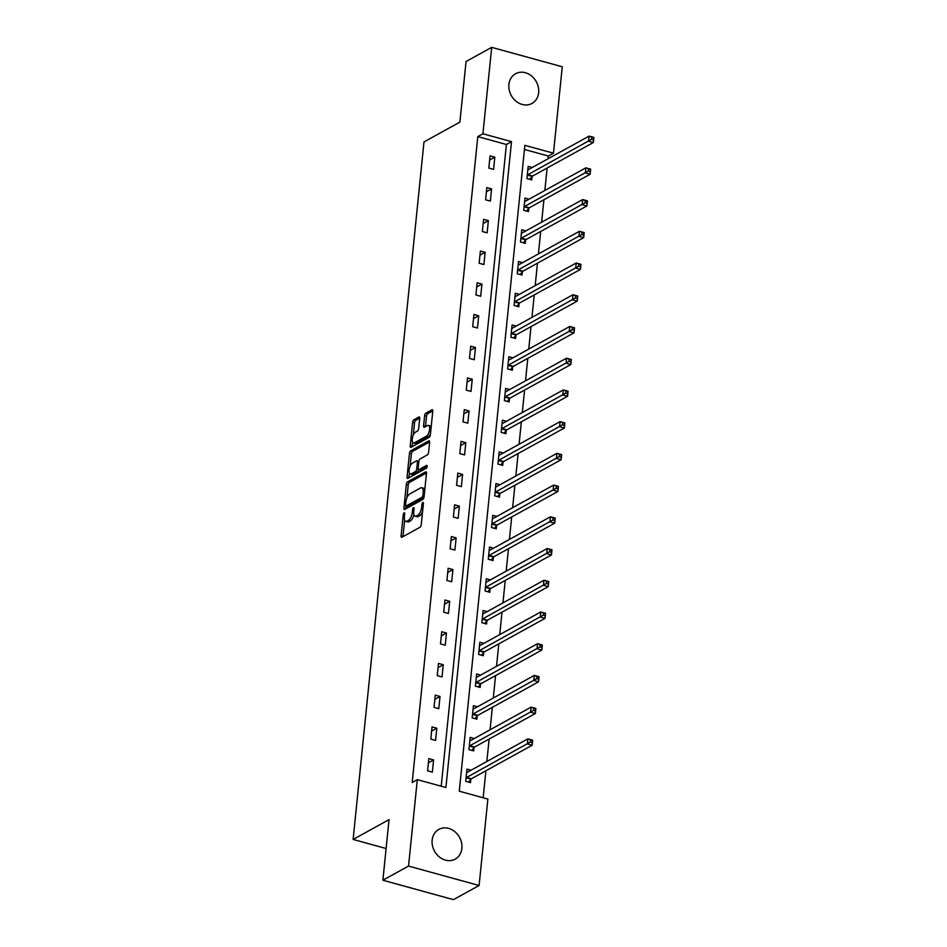 <?xml version="1.0" encoding="UTF-8"?>
<svg xmlns="http://www.w3.org/2000/svg" width="947" height="947" viewBox="0 0 947 947"><rect width="100%" height="100%" fill="white"/><g stroke="black" fill="none" stroke-linecap="round" stroke-linejoin="round"><path stroke-width="1.42" d="M404.097 512.824A1.492 0.627 -74.6 0 0 403.256 514.6L401.102 535.813A2.131 0.888 -74.6 0 0 401.54 537.316A2.131 0.888 -74.6 0 0 401.907 537.257L420.03 527.254A2.131 0.888 -74.6 0 0 421.237 524.697L423.392 503.484A1.492 0.627 -74.6 0 0 423.084 502.431A1.492 0.627 -74.6 0 0 422.836 502.478A1.492 0.627 -74.6 0 0 421.983 504.266L421.711 507.012A6.83 2.841 -74.6 0 1 417.84 515.18L416.325 516.008A6.83 2.841 -74.6 0 1 415.165 516.21A6.83 2.841 -74.6 0 1 413.756 511.404L414.028 508.657A1.492 0.627 -74.6 0 0 413.721 507.604A1.492 0.627 -74.6 0 0 413.472 507.651A1.492 0.627 -74.6 0 0 412.62 509.439L412.336 512.185A6.83 2.841 -74.6 0 1 408.465 520.341L406.961 521.181A6.83 2.841 -74.6 0 1 405.79 521.383A6.83 2.841 -74.6 0 1 404.381 516.577L404.665 513.83A1.492 0.627 -74.6 0 0 404.357 512.777A1.492 0.627 -74.6 0 0 404.097 512.824M538.654 92.676A16.963 14.288 -118.9 0 1 531.977 103.436A16.963 14.288 -118.9 0 1 515.961 101.175A16.963 14.288 -118.9 0 1 508.906 84.484A16.963 14.288 -118.9 0 1 515.582 73.724A16.963 14.288 -118.9 0 1 531.587 75.997A16.963 14.288 -118.9 0 1 538.654 92.676M461.887 848.358A16.963 14.288 -118.9 0 1 455.223 859.118A16.963 14.288 -118.9 0 1 439.207 856.846A16.963 14.288 -118.9 0 1 432.152 840.167A16.963 14.288 -118.9 0 1 438.816 829.406A16.963 14.288 -118.9 0 1 454.832 831.667A16.963 14.288 -118.9 0 1 461.887 848.358M419.722 418.42A2.131 0.888 -74.6 0 0 419.284 416.917A2.131 0.888 -74.6 0 0 418.917 416.976L413.839 419.781A2.131 0.888 -74.6 0 0 412.62 422.338L410.229 445.895A2.131 0.888 -74.6 0 0 410.678 447.398A2.131 0.888 -74.6 0 0 411.034 447.327L429.169 437.325A2.131 0.888 -74.6 0 0 430.376 434.768L432.767 411.223A2.131 0.888 -74.6 0 0 432.329 409.72A2.131 0.888 -74.6 0 0 431.962 409.779L425.819 413.164A2.131 0.888 -74.6 0 0 424.611 415.721L423.593 425.807A2.131 0.888 -74.6 0 0 424.031 427.31A2.131 0.888 -74.6 0 0 424.386 427.239L427.44 425.558A5.706 2.379 -74.6 0 1 428.411 425.392A5.706 2.379 -74.6 0 1 429.441 430.459A5.706 2.379 -74.6 0 1 426.351 436.236L414.419 442.829A5.706 2.379 -74.6 0 1 413.448 442.995A5.706 2.379 -74.6 0 1 412.418 437.928A5.706 2.379 -74.6 0 1 415.508 432.152L417.497 431.051A2.131 0.888 -74.6 0 0 418.704 428.494L419.722 418.42M479.099 885.492L453.435 899.65L382.884 880.225L389.039 819.629L353.124 839.444L423.984 141.932L459.899 122.104L466.054 61.508L491.706 47.35L562.258 66.775L553.474 153.201L524.875 145.329L459.271 791.195L487.871 799.067L479.099 885.492L408.536 866.067L417.319 779.641L445.919 787.513L511.522 141.648L482.923 133.776L491.706 47.35M382.884 880.225L408.536 866.067M441.207 786.223L506.396 144.489L477.797 136.605L412.194 782.471L417.319 779.641M477.797 136.605L482.923 133.776M407.53 481.857A2.131 0.888 -74.6 0 0 406.322 484.414L403.931 507.971A2.131 0.888 -74.6 0 0 404.369 509.474A2.131 0.888 -74.6 0 0 404.736 509.403L422.859 499.4A2.131 0.888 -74.6 0 0 424.067 496.855L426.47 473.299A2.131 0.888 -74.6 0 0 426.02 471.795A2.131 0.888 -74.6 0 0 425.665 471.855L407.53 481.857L409.435 482.39A2.131 0.888 -74.6 0 0 408.228 484.935L406.914 497.838M407.08 476.933L409.471 453.376A2.131 0.888 -74.6 0 1 410.678 450.819L428.813 440.817A2.131 0.888 -74.6 0 1 429.18 440.757A2.131 0.888 -74.6 0 1 429.618 442.261L428.589 452.335A2.131 0.888 -74.6 0 1 427.381 454.891L420.03 458.952A2.131 0.888 -74.6 0 0 418.823 461.497L418.136 468.185A2.131 0.888 -74.6 0 0 418.586 469.688A2.131 0.888 -74.6 0 0 418.941 469.629L426.6 465.403A1.492 0.627 -74.6 0 1 426.86 465.356A1.492 0.627 -74.6 0 1 427.121 466.682A1.492 0.627 -74.6 0 1 426.316 468.197L407.885 478.365A2.131 0.888 -74.6 0 1 407.518 478.436A2.131 0.888 -74.6 0 1 407.08 476.933L408.986 477.454L409.435 473.038M353.124 839.444L386.104 848.524M432.353 772.136L433.596 759.932L428.825 758.618L427.582 770.822L432.353 772.136M435.573 740.412L436.816 728.207L432.045 726.894L430.802 739.098L435.573 740.412M438.792 708.687L440.035 696.483L435.265 695.169L434.034 707.373L438.792 708.687M442.012 676.963L443.255 664.758L438.485 663.445L437.254 675.649L442.012 676.963M445.244 645.238L446.475 633.034L441.716 631.72L440.473 643.924L445.244 645.238M448.464 613.514L449.707 601.309L444.936 600.007L443.693 612.2L448.464 613.514M451.683 581.789L452.926 569.597L448.156 568.283L446.913 580.475L451.683 581.789M454.903 550.065L456.146 537.872L451.376 536.558L450.145 548.751L454.903 550.065M458.135 518.34L459.366 506.148L454.607 504.834L453.364 517.026L458.135 518.34M461.355 486.616L462.586 474.423L457.827 473.109L456.584 485.314L461.355 486.616M464.575 454.903L465.817 442.699L461.047 441.385L459.804 453.589L464.575 454.903M467.794 423.179L469.037 410.974L464.267 409.66L463.024 421.865L467.794 423.179M471.014 391.454L472.257 379.25L467.487 377.936L466.255 390.14L471.014 391.454M474.246 359.73L475.477 347.525L470.718 346.211L469.475 358.416L474.246 359.73M477.466 328.005L478.709 315.801L473.938 314.487L472.695 326.691L477.466 328.005M480.685 296.281L481.928 284.076L477.158 282.762L475.915 294.967L480.685 296.281M483.905 264.556L485.148 252.352L480.378 251.038L479.146 263.242L483.905 264.556M487.137 232.832L488.368 220.627L483.609 219.313L482.366 231.518L487.137 232.832M490.357 201.107L491.588 188.903L486.829 187.589L485.586 199.793L490.357 201.107M493.576 169.383L494.819 157.178L490.049 155.864L488.806 168.069L493.576 169.383M483.159 797.765L485.906 770.763M486.841 761.506L489.126 739.039M490.073 729.782L492.345 707.326M493.292 698.057L495.577 675.602M496.512 666.333L498.797 643.877M499.732 634.608L502.017 612.153M502.964 602.884L505.236 580.428M506.183 571.159L508.456 548.704M509.403 539.435L511.688 516.979M512.623 507.722L514.908 485.255M515.843 475.998L518.127 453.53M519.074 444.273L521.347 421.806M522.294 412.549L524.579 390.081M525.514 380.824L527.799 358.357M528.734 349.1L531.018 326.632M531.954 317.375L534.238 294.908M535.185 285.651L537.458 263.183M538.405 253.926L540.69 231.459M541.625 222.202L543.909 199.746M544.845 190.477L547.129 168.021M548.076 158.753L548.349 156.03L524.46 149.46M471.026 770.242L466.966 769.118L465.723 781.322L470.493 782.636L470.825 779.345M474.246 738.518L470.185 737.393L468.943 749.598L473.713 750.912L474.045 747.621M477.466 706.793L473.405 705.669L472.162 717.873L476.933 719.187L477.264 715.896M480.685 675.069L476.625 673.944L475.382 686.149L480.153 687.463L480.484 684.172M483.905 643.344L479.845 642.232L478.614 654.424L483.372 655.738L483.716 652.447M487.137 611.62L483.077 610.507L481.834 622.7L486.604 624.014L486.936 620.723M490.357 579.895L486.296 578.783L485.053 590.975L489.824 592.289L490.155 588.998M493.576 548.171L489.516 547.058L488.273 559.251L493.044 560.565L493.375 557.274M496.796 516.446L492.736 515.334L491.505 527.538L496.264 528.84L496.607 525.549M500.028 484.722L495.968 483.609L494.725 495.814L499.495 497.128L499.827 493.825M503.248 452.997L499.187 451.885L497.944 464.089L502.715 465.403L503.046 462.112M506.467 421.273L502.407 420.16L501.164 432.365L505.935 433.679L506.266 430.388M509.687 389.56L505.627 388.436L504.384 400.64L509.155 401.954L509.486 398.663M512.907 357.836L508.847 356.711L507.616 368.916L512.374 370.23L512.718 366.939M516.139 326.111L512.078 324.987L510.835 337.191L515.606 338.505L515.937 335.214M519.358 294.387L515.298 293.262L514.055 305.467L518.826 306.781L519.157 303.49M522.578 262.662L518.518 261.538L517.275 273.742L522.046 275.056L522.377 271.765M525.798 230.938L521.738 229.813L520.507 242.018L525.265 243.332L525.609 240.041M529.03 199.213L524.958 198.089L523.727 210.293L528.485 211.607L528.828 208.316M532.25 167.489L528.189 166.376L526.946 178.569L531.717 179.883L532.048 176.592M548.349 156.03L553.474 153.201M506.396 144.489L511.522 141.648M433.596 759.932L428.399 762.797M436.816 728.207L431.619 731.072M440.035 696.483L434.839 699.348M443.255 664.758L438.07 667.623M446.475 633.034L441.29 635.899M449.707 601.309L444.51 604.174M452.926 569.597L447.73 572.462M456.146 537.872L450.95 540.737M459.366 506.148L454.181 509.013M462.586 474.423L457.401 477.288M465.817 442.699L460.621 445.563M469.037 410.974L463.841 413.839M472.257 379.25L467.072 382.115M475.477 347.525L470.292 350.39M478.709 315.801L473.512 318.666M481.928 284.076L476.732 286.941M485.148 252.352L479.951 255.216M488.368 220.627L483.183 223.492M491.588 188.903L486.403 191.768M494.819 157.178L489.623 160.043M405.79 521.383L407.695 521.904A6.83 2.841 -74.6 0 0 408.867 521.702L406.961 521.181M413.922 514.623A6.83 2.841 -74.6 0 1 410.371 520.874L408.867 521.702M415.165 516.21L417.071 516.731A6.83 2.841 -74.6 0 0 418.231 516.541L416.325 516.008M422.551 511.794A6.83 2.841 -74.6 0 1 419.746 515.701L418.231 516.541M404.653 520.092L403.008 536.333A2.131 0.888 -74.6 0 0 402.984 536.653M426.481 472.979L409.435 482.39M406.074 506.1L405.837 508.492A2.131 0.888 -74.6 0 0 405.813 508.811M405.565 505A1.492 0.627 -74.6 0 0 405.872 506.041A1.492 0.627 -74.6 0 0 406.121 506.006L422.042 497.222A1.492 0.627 -74.6 0 0 422.883 495.435L423.179 492.535A6.83 2.841 -74.6 0 0 421.77 487.729A6.83 2.841 -74.6 0 0 420.61 487.93L409.731 493.932A6.83 2.841 -74.6 0 0 405.849 502.099L405.565 505M407.577 506.408A1.492 0.627 -74.6 0 0 407.778 506.574A1.492 0.627 -74.6 0 0 408.027 506.527L406.121 506.006M423.877 497.779L408.027 506.527M424.812 489.54A6.83 2.841 -74.6 0 0 423.676 488.25L421.77 487.729M410.122 466.244L411.377 453.897L409.471 453.376M429.642 441.941L412.584 451.352A2.131 0.888 -74.6 0 0 411.377 453.897M418.586 469.688L420.492 470.209A2.131 0.888 -74.6 0 0 420.847 470.15L427.121 466.693M412.395 463.154A5.706 2.379 -74.6 0 0 409.317 468.931A5.706 2.379 -74.6 0 0 410.347 474.009A5.706 2.379 -74.6 0 0 411.318 473.843L415.52 471.511A2.131 0.888 -74.6 0 0 416.727 468.966L417.414 462.278A2.131 0.888 -74.6 0 0 416.964 460.775A2.131 0.888 -74.6 0 0 416.609 460.834L412.395 463.154M410.347 474.009L412.253 474.53A5.706 2.379 -74.6 0 0 413.223 474.364L411.318 473.843M418.61 469.7A2.131 0.888 -74.6 0 1 417.426 472.044L413.223 474.364M413.448 442.995L415.354 443.516A5.706 2.379 -74.6 0 0 416.325 443.35L414.419 442.829M430.471 433.821A5.706 2.379 -74.6 0 1 428.257 436.768L416.325 443.35M431.193 426.789A5.706 2.379 -74.6 0 0 430.317 425.913L428.411 425.392M432.791 410.903L427.724 413.697A2.131 0.888 -74.6 0 0 426.517 416.242L425.499 426.328A2.131 0.888 -74.6 0 0 425.475 426.647M412.572 442.119L412.134 446.416A2.131 0.888 -74.6 0 0 412.123 446.735M419.746 418.101L415.745 420.314A2.131 0.888 -74.6 0 0 414.537 422.859L413.294 435.087M530.486 740.045L530.284 742.081L532.19 742.602L532.392 740.566L527.881 738.861L532.652 740.175L532.131 745.253L527.361 743.94L527.881 738.861L467.131 772.385A2.178 0.9 105.4 0 1 466.764 772.444L466.622 772.409M468.599 782.115L470.99 779.144A2.178 0.9 105.4 0 1 471.381 778.777L532.131 745.253L532.19 742.602M466.054 778.032L466.22 777.83A2.178 0.9 105.4 0 1 466.611 777.475L530.284 742.081M533.706 708.32L533.504 710.357L535.41 710.877L535.623 708.841L531.101 707.137L535.872 708.451L535.351 713.529L530.58 712.215L531.101 707.137L470.351 740.661A2.178 0.9 105.4 0 1 469.984 740.732L469.854 740.684M471.819 750.391L474.21 747.42A2.178 0.9 105.4 0 1 474.601 747.053L535.351 713.529L535.41 710.877M469.274 746.307L469.44 746.106A2.178 0.9 105.4 0 1 469.842 745.751L533.504 710.357M536.937 676.596L536.724 678.632L538.63 679.153L538.843 677.117L534.321 675.412L539.092 676.726L538.571 681.804L533.812 680.502L534.321 675.412L473.583 708.936A2.178 0.9 105.4 0 1 473.204 709.007L473.074 708.972M475.051 718.666L477.43 715.695A2.178 0.9 105.4 0 1 477.833 715.34L538.571 681.804L538.63 679.153M472.506 714.583L472.66 714.381A2.178 0.9 105.4 0 1 473.062 714.026L536.724 678.632M540.157 644.871L539.944 646.908L541.862 647.428L542.063 645.392L537.553 643.688L542.311 645.002L541.802 650.08L537.032 648.778L537.553 643.688L476.803 677.212A2.178 0.9 105.4 0 1 476.436 677.283L476.294 677.247M478.271 686.942L480.65 683.971A2.178 0.9 105.4 0 1 481.052 683.616L541.802 650.08L541.862 647.428M475.725 682.858L475.879 682.657A2.178 0.9 105.4 0 1 476.282 682.302L539.944 646.908M543.377 613.147L543.176 615.183L545.081 615.704L545.283 613.668L540.773 611.963L545.531 613.277L545.022 618.367L540.252 617.053L540.773 611.963L480.022 645.487A2.178 0.9 105.4 0 1 479.656 645.558L479.513 645.523M481.49 655.217L483.87 652.246A2.178 0.9 105.4 0 1 484.272 651.891L545.022 618.367L545.081 615.704M478.945 651.134L479.111 650.932A2.178 0.9 105.4 0 1 479.502 650.577L543.176 615.183M546.597 581.422L546.395 583.459L548.301 583.979L548.502 581.955L543.992 580.239L548.763 581.553L548.242 586.643L543.471 585.329L543.992 580.239L483.242 613.763A2.178 0.9 105.4 0 1 482.875 613.834L482.733 613.798M484.71 623.493L487.101 620.522A2.178 0.9 105.4 0 1 487.492 620.167L548.242 586.643L548.301 583.979M482.165 619.409L482.331 619.208A2.178 0.9 105.4 0 1 482.733 618.853L546.395 583.459M549.828 549.698L549.615 551.734L551.521 552.255L551.734 550.231L547.212 548.514L551.983 549.828L551.462 554.918L546.703 553.604L547.212 548.514L486.462 582.038A2.178 0.9 105.4 0 1 486.095 582.109L485.965 582.074M487.93 591.768L490.321 588.797A2.178 0.9 105.4 0 1 490.712 588.442L551.462 554.918L551.521 552.255M485.385 587.685L485.551 587.483A2.178 0.9 105.4 0 1 485.953 587.128L549.615 551.734M553.048 517.973L552.835 520.01L554.741 520.53L554.954 518.506L550.432 516.79L555.202 518.104L554.682 523.194L549.923 521.88L550.432 516.79L489.694 550.325A2.178 0.9 105.4 0 1 489.327 550.385L489.185 550.349M491.162 560.056L493.541 557.073A2.178 0.9 105.4 0 1 493.943 556.718L554.682 523.194L554.741 520.53M488.616 555.96L488.77 555.759A2.178 0.9 105.4 0 1 489.173 555.404L552.835 520.01M556.268 486.249L556.067 488.285L557.972 488.818L558.174 486.782L553.664 485.065L558.422 486.379L557.913 491.469L553.143 490.155L553.664 485.065L492.913 518.601A2.178 0.9 105.4 0 1 492.547 518.66L492.404 518.625M494.381 528.331L496.761 525.348A2.178 0.9 105.4 0 1 497.163 524.993L557.913 491.469L557.972 488.818M491.836 524.236L492.002 524.034A2.178 0.9 105.4 0 1 492.393 523.679L556.067 488.285M559.488 454.524L559.286 456.561L561.192 457.093L561.393 455.057L556.883 453.353L561.654 454.655L561.133 459.745L556.363 458.431L556.883 453.353L496.133 486.876A2.178 0.9 105.4 0 1 495.766 486.936L495.624 486.9M497.601 496.607L499.992 493.624A2.178 0.9 105.4 0 1 500.383 493.269L561.133 459.745L561.192 457.093M495.056 492.523L495.222 492.31A2.178 0.9 105.4 0 1 495.612 491.955L559.286 456.561M562.707 422.8L562.506 424.836L564.412 425.369L564.625 423.333L560.103 421.628L564.874 422.93L564.353 428.02L559.582 426.706L560.103 421.628L499.353 455.152A2.178 0.9 105.4 0 1 498.986 455.211L498.844 455.176M500.821 464.882L503.212 461.899A2.178 0.9 105.4 0 1 503.603 461.544L564.353 428.02L564.412 425.369M498.276 460.798L498.442 460.585A2.178 0.9 105.4 0 1 498.844 460.23L562.506 424.836M565.939 391.087L565.726 393.112L567.632 393.644L567.845 391.608L563.323 389.904L568.093 391.218L567.573 396.296L562.814 394.982L563.323 389.904L502.573 423.427A2.178 0.9 105.4 0 1 502.206 423.487L502.076 423.451M504.053 433.158L506.432 430.175A2.178 0.9 105.4 0 1 506.834 429.82L567.573 396.296L567.632 393.644M501.496 429.074L501.661 428.873A2.178 0.9 105.4 0 1 502.064 428.506L565.726 393.112M569.159 359.363L568.946 361.387L570.863 361.92L571.065 359.884L566.543 358.179L571.313 359.493L570.804 364.571L566.034 363.257L566.543 358.179L505.805 391.703A2.178 0.9 105.4 0 1 505.438 391.762L505.296 391.727M507.272 401.433L509.652 398.45A2.178 0.9 105.4 0 1 510.054 398.095L570.804 364.571L570.863 361.92M504.727 397.349L504.881 397.148A2.178 0.9 105.4 0 1 505.284 396.781L568.946 361.387M572.379 327.638L572.177 329.663L574.083 330.195L574.284 328.159L569.774 326.455L574.533 327.769L574.024 332.847L569.254 331.533L569.774 326.455L509.024 359.978A2.178 0.9 105.4 0 1 508.657 360.038L508.515 360.002M510.492 369.709L512.872 366.738A2.178 0.9 105.4 0 1 513.274 366.371L574.024 332.847L574.083 330.195M507.947 365.625L508.113 365.424A2.178 0.9 105.4 0 1 508.503 365.057L572.177 329.663M575.598 295.914L575.397 297.95L577.303 298.471L577.504 296.435L572.994 294.73L577.765 296.044L577.244 301.122L572.473 299.808L572.994 294.73L512.244 328.254A2.178 0.9 105.4 0 1 511.877 328.313L511.735 328.278M513.712 337.984L516.103 335.013A2.178 0.9 105.4 0 1 516.494 334.646L577.244 301.122L577.303 298.471M511.167 333.9L511.333 333.699A2.178 0.9 105.4 0 1 511.735 333.332L575.397 297.95M578.83 264.189L578.617 266.225L580.523 266.746L580.736 264.71L576.214 263.006L580.985 264.32L580.464 269.398L575.693 268.084L576.214 263.006L515.464 296.529A2.178 0.9 105.4 0 1 515.097 296.589L514.967 296.553M516.932 306.26L519.323 303.289A2.178 0.9 105.4 0 1 519.714 302.922L580.464 269.398L580.523 266.746M514.387 302.176L514.552 301.975A2.178 0.9 105.4 0 1 514.955 301.62L578.617 266.225M582.05 232.465L581.837 234.501L583.743 235.022L583.956 232.986L579.434 231.281L584.204 232.595L583.683 237.673L578.925 236.359L579.434 231.281L518.696 264.805A2.178 0.9 105.4 0 1 518.317 264.876L518.187 264.829M520.163 274.535L522.543 271.564A2.178 0.9 105.4 0 1 522.945 271.197L583.683 237.673L583.743 235.022M517.618 270.451L517.772 270.25A2.178 0.9 105.4 0 1 518.175 269.895L581.837 234.501M585.27 200.74L585.068 202.776L586.974 203.297L587.176 201.261L582.665 199.557L587.424 200.871L586.915 205.949L582.145 204.647L582.665 199.557L521.915 233.08A2.178 0.9 105.4 0 1 521.548 233.151L521.406 233.104M523.383 242.811L525.763 239.84A2.178 0.9 105.4 0 1 526.165 239.484L586.915 205.949L586.974 203.297M520.838 238.727L521.004 238.526A2.178 0.9 105.4 0 1 521.395 238.171L585.068 202.776M588.489 169.016L588.288 171.052L590.194 171.573L590.395 169.537L585.885 167.832L590.644 169.146L590.135 174.224L585.364 172.922L585.885 167.832L525.135 201.356A2.178 0.9 105.4 0 1 524.768 201.427L524.626 201.391M526.603 211.086L528.982 208.115A2.178 0.9 105.4 0 1 529.385 207.76L590.135 174.224L590.194 171.573M524.058 207.002L524.224 206.801A2.178 0.9 105.4 0 1 524.614 206.446L588.288 171.052M591.709 137.291L591.508 139.327L593.414 139.848L593.627 137.812L589.105 136.108L593.876 137.422L593.355 142.512L588.584 141.198L589.105 136.108L528.355 169.631A2.178 0.9 105.4 0 1 527.988 169.702L527.846 169.667M529.823 179.362L532.214 176.391A2.178 0.9 105.4 0 1 532.605 176.035L593.355 142.512L593.414 139.848M527.278 175.278L527.443 175.077A2.178 0.9 105.4 0 1 527.846 174.721L591.508 139.327M404.547 514.967L403.256 514.6M423.285 504.621L421.983 504.266M413.91 509.794L412.62 509.439M410.371 520.874L408.465 520.341M413.685 512.552L412.336 512.185M419.746 515.701L417.84 515.18M423.001 507.367L421.711 507.012M403.008 536.333L401.102 535.813M426.304 472.032L425.665 471.855M405.837 508.492L403.931 507.971M408.228 484.935L406.322 484.414M423.901 497.731L422.042 497.222M424.185 495.79L422.883 495.435M424.469 492.89L423.179 492.535M412.584 451.352L410.678 450.819M429.453 440.994L428.813 440.817M420.847 470.15L418.941 469.629M417.426 472.044L415.52 471.511M418.266 469.392L416.727 468.966M418.704 462.633L417.414 462.278M428.257 436.768L426.351 436.236M425.499 426.328L423.593 425.807M426.517 416.242L424.611 415.721M427.724 413.697L425.819 413.164M432.613 409.956L431.962 409.779M412.134 446.416L410.229 445.895M414.537 422.859L412.62 422.338M415.745 420.314L413.839 419.781M419.568 417.154L418.917 416.976M470.99 779.144L466.22 777.83M471.381 778.777L466.611 777.475M474.21 747.42L469.44 746.106M474.601 747.053L469.842 745.751M477.43 715.695L472.66 714.381M477.833 715.34L473.062 714.026M480.65 683.971L475.879 682.657M481.052 683.616L476.282 682.302M483.87 652.246L479.111 650.932M484.272 651.891L479.502 650.577M487.101 620.522L482.331 619.208M487.492 620.167L482.733 618.853M490.321 588.797L485.551 587.483M490.712 588.442L485.953 587.128M493.541 557.073L488.77 555.759M493.943 556.718L489.173 555.404M496.761 525.348L492.002 524.034M497.163 524.993L492.393 523.679M499.992 493.624L495.222 492.31M500.383 493.269L495.612 491.955M503.212 461.899L498.442 460.585M503.603 461.544L498.844 460.23M506.432 430.175L501.661 428.873M506.834 429.82L502.064 428.506M509.652 398.45L504.881 397.148M510.054 398.095L505.284 396.781M512.872 366.738L508.113 365.424M513.274 366.371L508.503 365.057M516.103 335.013L511.333 333.699M516.494 334.646L511.735 333.332M519.323 303.289L514.552 301.975M519.714 302.922L514.955 301.62M522.543 271.564L517.772 270.25M522.945 271.197L518.175 269.895M525.763 239.84L521.004 238.526M526.165 239.484L521.395 238.171M528.982 208.115L524.224 206.801M529.385 207.76L524.614 206.446M532.214 176.391L527.443 175.077M532.605 176.035L527.846 174.721M407.778 506.574L405.872 506.041M418.846 461.296L416.964 460.775"/></g></svg>
